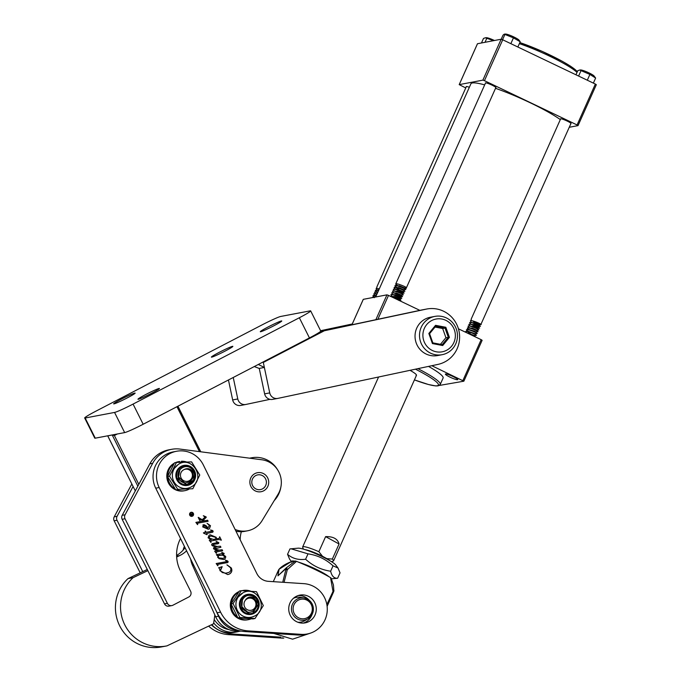 <?xml version="1.0" encoding="UTF-8"?>
<svg xmlns="http://www.w3.org/2000/svg" width="681" height="681" viewBox="0 0 681 681"><rect width="100%" height="100%" fill="white"/><g stroke="black" fill="none" stroke-linecap="round" stroke-linejoin="round"><path stroke-width="1.02" d="M260.627 331.741A12.003 0.775 153.4 0 1 260.287 331.724A12.003 0.775 153.4 0 1 269.48 326.259A12.003 0.775 153.4 0 1 281.415 320.947A12.003 0.775 153.4 0 1 281.755 320.972A12.003 0.775 153.4 0 1 272.562 326.437A12.003 0.775 153.4 0 1 260.627 331.741M211.731 357.133A12.003 0.775 153.4 0 1 211.382 357.116A12.003 0.775 153.4 0 1 220.576 351.651A12.003 0.775 153.4 0 1 232.51 346.34A12.003 0.775 153.4 0 1 232.859 346.365A12.003 0.775 153.4 0 1 223.657 351.83A12.003 0.775 153.4 0 1 211.731 357.133M113.999 403.876A12.003 0.775 153.4 0 1 113.659 403.859A12.003 0.775 153.4 0 1 122.852 398.394A12.003 0.775 153.4 0 1 134.787 393.082A12.003 0.775 153.4 0 1 135.127 393.107A12.003 0.775 153.4 0 1 125.934 398.572A12.003 0.775 153.4 0 1 113.999 403.876M138.294 399.27A12.003 0.775 153.4 0 1 137.954 399.245A12.003 0.775 153.4 0 1 147.147 393.78A12.003 0.775 153.4 0 1 159.073 388.476A12.003 0.775 153.4 0 1 159.422 388.493A12.003 0.775 153.4 0 1 150.229 393.959A12.003 0.775 153.4 0 1 138.294 399.27M310.664 310.885L320.76 331.051A16.948 1.09 153.4 0 1 309.438 337.921L143.172 424.246A16.948 1.09 153.4 0 1 124.666 432.597L95.255 438.172A16.948 1.09 153.4 0 1 94.77 438.147L84.674 417.981A16.948 1.09 153.4 0 1 95.995 411.12L262.262 324.786A16.948 1.09 153.4 0 1 280.776 316.444L310.178 310.859A16.948 1.09 153.4 0 1 310.664 310.885A16.948 1.09 153.4 0 1 299.342 317.755L133.067 404.088A16.948 1.09 153.4 0 1 114.561 412.431L85.159 418.006A16.948 1.09 153.4 0 1 84.674 417.981M240.844 405.408A7.065 6.87 -100.7 0 1 232.664 399.926L228.45 379.972M269.982 399.338L245.96 404.437A7.065 6.87 -100.7 0 1 237.78 398.955L233.242 377.478M320.589 330.719L352.256 323.994M320.649 330.821L352.196 324.122M456.551 324.062A28.253 27.487 -100.7 0 1 437.934 364.403L277.916 398.376A7.065 6.87 -100.7 0 1 269.736 392.894L263.309 362.454L324.343 330.762L426.263 309.123A28.253 27.487 -100.7 0 1 426.834 309.004A28.253 27.487 -100.7 0 1 456.551 324.062M272.809 399.347A7.065 6.87 -100.7 0 1 264.628 393.865L259.257 368.421L264.364 367.451L263.198 361.926L258.312 364.463L264.364 367.451M320.521 331.434L421.147 310.093A28.253 27.487 -100.7 0 1 421.718 309.974L426.834 309.004M320.445 331.502L324.343 330.762M259.206 368.43L254.268 366.565M140.209 572.832L114.161 520.812A4.239 4.12 -100.7 0 1 114.212 516.836L131.825 484.012M142.755 571.623L117.038 520.267A4.239 4.12 -100.7 0 1 117.089 516.292L133.093 486.464M242.095 531.674A22.601 21.996 -100.7 0 1 241.295 531.912M267.667 477.858A9.679 9.415 -100.7 0 1 261.095 491.716A9.679 9.415 -100.7 0 1 250.914 486.557A9.679 9.415 -100.7 0 1 257.486 472.699A9.679 9.415 -100.7 0 1 267.667 477.858M180.516 538.492A35.029 34.093 79.3 0 0 180.388 570.848L190.612 591.27A4.239 4.12 -100.7 0 1 188.841 596.956L172.948 605.205A4.239 4.12 -100.7 0 1 167.381 603.332L125.032 518.752A4.239 4.12 -100.7 0 1 125.074 514.776L152.706 463.284A28.253 27.487 -100.7 0 1 171.578 449.332A28.253 27.487 -100.7 0 1 180.056 449.085L261.862 459.777A22.635 22.022 -100.7 0 1 278.052 494.278L262.074 520.65A22.601 21.996 -100.7 0 1 247.561 530.797A22.601 21.996 -100.7 0 1 235.107 529.452M171.842 605.588L168.965 606.133A4.239 4.12 -100.7 0 1 164.504 603.877L122.154 519.297A4.239 4.12 -100.7 0 1 122.197 515.321L149.829 463.838A28.253 27.487 -100.7 0 1 168.701 449.877L171.578 449.332M247.561 530.797L244.683 531.35A22.601 21.996 -100.7 0 1 235.966 531.197M241.04 631.083A24.72 24.056 -100.7 0 1 215.681 616.79L192.51 565.349A24.72 24.056 -100.7 0 1 190.603 558.965M239.38 630.734A24.72 24.056 -100.7 0 1 218.558 616.237L215.749 610.006M239.55 631.244A24.72 24.056 -100.7 0 1 237.014 631.874A24.72 24.056 -100.7 0 1 213.698 622.936M237.014 631.874L234.136 632.419A24.72 24.056 -100.7 0 1 211.782 624.63M183.078 550.18A24.72 24.056 -100.7 0 1 184.389 546.366M208.616 626.128A33.897 32.986 79.3 0 0 228.552 634.632L281.5 638.088A25.427 24.746 79.3 0 0 283.79 638.123M211.374 624.826A33.897 32.986 79.3 0 0 232.008 633.977L280.785 637.161M191.157 512.546A1.813 1.771 79.3 0 0 189.761 514.921A1.813 1.771 79.3 0 0 191.838 516.113M190.757 512.691A1.813 1.771 79.3 0 0 191.897 516.104A1.813 1.771 79.3 0 0 193.234 513.746A1.813 1.771 79.3 0 0 190.757 512.691M192.468 516.164A2.06 2.009 79.3 0 0 191.174 512.291A2.06 2.009 79.3 0 0 189.659 514.972A2.06 2.009 79.3 0 0 192.468 516.164M191.88 516.36A2.06 2.009 79.3 0 0 193.344 513.729A2.06 2.009 79.3 0 0 191.114 512.308M296.286 596.352A14.122 13.748 79.3 0 0 305.148 622.877A14.122 13.748 79.3 0 0 315.524 604.541A14.122 13.748 79.3 0 0 296.286 596.352M303.403 623.089A14.122 13.748 79.3 0 0 311.992 614.611M176.515 451.273L173.068 451.929A25.427 24.746 79.3 0 0 155.719 488.183L217.12 612.781A33.897 32.986 79.3 0 0 244.785 631.551L297.733 635.007A25.427 24.746 79.3 0 0 303.803 634.632L307.25 633.977A25.427 24.746 79.3 0 0 313.728 631.764A25.427 24.746 79.3 0 0 326.744 603.996A25.427 24.746 79.3 0 0 303.837 583.651L268.348 581.336A14.122 13.748 -100.7 0 1 256.814 573.513L203.338 464.97A25.427 24.746 79.3 0 0 176.515 451.273A25.427 24.746 79.3 0 0 159.175 487.528L220.567 612.125A33.897 32.986 79.3 0 0 248.242 630.895L301.189 634.351A25.427 24.746 79.3 0 0 307.25 633.977M197.464 524.549L195.881 522.378L203.9 520.922L200.308 519.518L199.814 520.667L198.205 517.415L202.231 519.722L204.981 517.151L203.423 515.747L206.147 516.913L203.313 520.19L204.658 520.786L207.62 520.241L208.122 521.263L197.796 523.153L197.464 524.549M200.308 519.518L199.814 519.56L199.993 520.633M203.559 533.129L205.594 532.397L205.041 531.282L205.449 531.069L206.062 532.312L212.157 531.197L210.667 529.963L213.17 531.154L212.838 532.176L206.641 533.478L206.896 534.662L203.559 533.129M205.339 531.129L205.934 532.338L212.157 531.197M216.226 553.287L214.651 551.142L218.346 550.384L216.081 550.154L213.468 548.724L213.877 547.439L217.001 546.792L212.71 545.941L211.595 544.936L212.166 543.608L217.554 542.629L216.2 541.404L218.839 542.655L218.575 543.549L213.221 544.494L212.71 545.115L217.018 546.468L220.431 546.239L220.933 547.252L214.566 548.877L219.146 550.137L222.159 549.746L222.661 550.767L216.328 551.942L216.524 553.202M213.877 547.439L217.001 546.792M212.166 543.608L217.426 542.646M217.699 543.796L216.992 543.915M215.868 548.128L214.566 548.877M216.558 551.882L216.166 552.691M217.767 565.766L216.158 563.536L226.892 561.578L225.496 560.199L228.144 561.544L227.888 562.506L217.835 564.37L217.767 565.766M218.856 564.157L217.707 564.396L217.741 565.145M218.592 567.792L222.142 566.686L220.482 570.593L222.329 572.534L225.854 573.198L228.893 572.38C230.782 571.316 231.319 569.759 230.501 567.716L227.054 564.881L231.293 567.945C232.417 570.525 231.829 572.542 229.506 573.998L227.786 574.585L220.065 570.78L219.376 568.337L218.592 567.792M217.179 555.577L216.379 554.632L223.036 553.423L221.861 552.41L224.134 553.406L223.819 554.266L222.125 554.692L224.841 555.756L225.82 556.828L224.909 559.118L223.743 559.51L219.137 558.692L217.673 557.271L218.141 555.407L217.179 555.577M216.379 554.64L223.036 553.423M210.838 542.348L209.246 540.169L211.195 539.812L208.08 537.803L209.084 535.189L210.25 534.798L216.2 537.309L216.515 538.833L219.435 538.245L219.699 536.79L221.368 540.178L219.027 539.488L211.782 540.808L210.965 541.012L210.838 542.348M210.182 534.806L216.073 537.335L216.388 538.858L219.435 538.245M203.04 524.915L204.419 524.787L206.471 526.004L208.028 527.996L209.331 525.434L207.194 523.4L210.489 525.715L209.39 528.882L208.233 529.273L202.717 526.915L203.5 524.753M309.276 600.31A14.122 13.748 79.3 0 0 298.176 595.56M222.151 566.992L221.453 567.426M221.325 567.452L220.482 570.593M220.355 570.61L222.329 572.534M222.202 572.551L225.854 573.198M225.726 573.223L226.799 573.087M226.926 564.907L231.293 567.945M231.165 567.971C232.289 570.55 231.702 572.568 229.378 574.023L229.506 573.998M229.378 574.023L227.726 574.594M216.158 563.536L226.015 561.791M225.368 560.225L227.463 560.846M227.335 560.863L228.144 561.544M228.016 561.57L227.888 562.506M227.76 562.532L226.56 562.829M218.729 564.183L217.707 564.396L218.729 564.183M217.614 565.162L218.039 565.63M221.734 552.436L224.134 553.406M224.006 553.432L223.819 554.266M223.691 554.291L222.704 554.589M224.841 555.756L222.125 554.692M224.713 555.781L225.82 556.828M225.692 556.854L224.909 559.118M224.781 559.144L223.674 559.518M219.963 555.075L218.635 555.526L217.963 557.092L218.924 557.952L222.891 558.352M218.763 555.5L218.09 557.067L219.052 557.935L222.951 558.343L224.04 557.977L224.645 556.522L222.534 555.177L218.635 555.526M216.073 541.429L218.839 542.655M218.712 542.68L218.575 543.549M218.448 543.574L216.864 543.94M212.583 545.14L213.383 545.677M213.255 545.702L217.018 546.468M216.89 546.494L220.431 546.239M220.303 546.264L220.806 547.277M215.741 548.154L214.677 548.418L215.741 548.154M214.438 548.903L215.009 549.337M214.881 549.363L219.146 550.137M219.018 550.163L222.159 549.746M222.032 549.771L222.534 550.793M216.039 552.717L216.396 553.227M209.246 540.169L211.195 539.812M218.507 538.475L219.308 538.271L218.507 538.475M219.571 536.815L221.368 540.178M210.965 541.012L211.782 540.808M210.838 541.037L210.778 541.667M210.65 541.693L211.11 542.212M210.906 536.032L209.603 536.466L208.914 538.033L213.264 539.429L215.817 538.96L215.724 537.386L210.965 536.024L209.731 536.441L209.041 538.016L213.391 539.412L215.817 538.96M203.406 532.806L205.594 532.397M210.931 531.418L212.029 531.214L210.931 531.418M210.54 529.988L212.54 530.499M212.412 530.525L213.17 531.154M213.042 531.171L212.838 532.176M212.71 532.202L206.641 533.478M206.513 533.504L207.186 534.602M202.912 524.932L204.291 524.813L206.471 526.004M206.343 526.03L208.028 527.996M207.067 523.425L210.489 525.715M210.361 525.741L209.39 528.882M209.263 528.907L208.173 529.282M203.832 525.783L203.117 526.966L207.467 528.175M203.117 526.966L207.237 528.226M203.423 525.911L203.244 526.949M207.594 528.15L206.343 526.643L203.764 525.792M195.881 522.387L203.9 520.922M198.392 517.373L201.287 519.305M201.159 519.331L202.231 519.722M203.296 515.772L206.147 516.913M206.02 516.939L206.19 517.5M206.062 517.526L203.313 520.19M203.185 520.216L204.658 520.786M204.53 520.812L207.62 520.241M207.492 520.267L207.994 521.288M197.379 523.272L197.447 524.021M197.32 524.047L197.694 524.617M190.484 514.853L190.723 515.33L191.54 514.913L191.31 514.444L190.569 513.993L190.723 515.33M191.31 514.444L190.442 514.01L190.357 514.879M191.182 514.47L190.442 514.01L191.182 514.47M192.808 514.266L190.569 515.653M192.17 512.963L191.659 514.81L193.038 514.436L190.578 515.687L190.084 514.589L190.663 513.687M190.322 513.789L191.565 514.317L192.238 512.81L191.787 514.785M190.459 513.763L191.565 514.317M191.753 472.503A6.146 5.976 79.3 0 0 183.691 469.788A6.146 5.976 79.3 0 0 181.112 478.028A6.146 5.976 79.3 0 0 189.182 480.752A6.146 5.976 79.3 0 0 191.753 472.503M193.838 478.964L192.885 471.788C190.62 468.724 187.82 467.907 184.5 469.337C187.718 468.358 190.271 469.337 192.153 472.256C196.945 480.556 183.18 487.392 179.146 478.913C174.421 471.337 184.857 462.714 191.242 468.443A8.972 8.725 -100.7 0 1 193.838 478.964L193.123 480.309L187.343 484.225L185.828 484.378M214.856 614.952L213.579 623.779L166.956 645.877A39.549 38.485 -100.7 0 1 166.419 645.98L161.303 646.95A39.549 38.485 -100.7 0 1 119.694 625.848A39.549 38.485 -100.7 0 1 127.977 578.629L133.093 577.658L147.871 570.652M166.419 645.98A39.549 38.485 -100.7 0 1 124.802 624.877A39.549 38.485 -100.7 0 1 133.093 577.658M127.977 578.629L147.283 569.478M176.592 555.475A28.253 27.487 79.3 0 0 185.053 547.711M241.346 531.708A31.079 30.236 79.3 0 0 240.223 538.33L240.146 539.675M249.816 458.202A25.427 24.746 -100.7 0 1 251.681 457.777A25.427 24.746 -100.7 0 1 277.507 469.652M280.836 487.221A25.427 24.746 -100.7 0 1 274.239 500.569M176.66 557.015L179.622 555.611A28.253 27.487 79.3 0 0 186.594 550.844M214.2 619.489A22.456 21.852 79.3 0 0 229.088 629.661M251.289 618.799A14.829 14.429 -100.7 0 1 248.531 619.625L247.578 619.804A14.829 14.429 -100.7 0 1 238.98 591.61M241.891 590.691A14.829 14.429 -100.7 0 1 242.044 590.657L243.006 590.478A14.829 14.429 -100.7 0 1 250.863 591.236M231.395 603.434A14.829 14.429 -100.7 0 1 238.656 592.078M242.036 590.699A14.829 14.429 -100.7 0 1 243.006 590.478M248.531 619.625A14.829 14.429 -100.7 0 1 238.776 617.939M237.49 617.114A14.829 14.429 -100.7 0 1 231.327 604.49M328.94 560.165A14.122 1.89 -155.9 0 0 318.299 554.325A14.122 1.89 -155.9 0 0 306.578 550.086A14.122 1.89 -155.9 0 0 306.237 550.018M329.817 560.667A14.693 1.966 -155.9 0 0 326.846 558.624L322.522 556.258A14.693 1.966 -155.9 0 0 306.152 549.856A14.693 1.966 -155.9 0 0 305.267 549.703M303.394 549.133L302.679 547.294A16.948 2.273 24.1 0 1 302.662 546.954A16.948 2.273 24.1 0 1 305.36 546.877A16.948 2.273 24.1 0 1 318.87 551.712L325.612 536.628C333.188 536.407 337.674 538.858 339.07 543.991L325.612 536.628M339.07 543.991L332.328 559.075A16.948 2.273 24.1 0 1 333.613 560.778A16.948 2.273 24.1 0 1 333.341 560.999L331.494 561.689M322.522 556.258L318.87 551.712M332.328 559.075L326.846 558.624M485.425 83.201A5.788 0.775 24.1 0 1 485.366 82.988A5.788 0.775 24.1 0 1 485.527 82.895A5.788 0.775 24.1 0 1 491.469 84.87A5.788 0.775 24.1 0 1 495.947 87.713A5.788 0.775 24.1 0 1 495.785 87.798A5.788 0.775 24.1 0 1 495.742 87.806M466.247 86.836A5.788 0.775 24.1 0 1 466.187 86.623A5.788 0.775 24.1 0 1 466.349 86.53A5.788 0.775 24.1 0 1 469.354 87.279M560.54 119.107A5.788 0.775 24.1 0 1 560.48 118.894A5.788 0.775 24.1 0 1 560.633 118.8A5.788 0.775 24.1 0 1 566.583 120.775A5.788 0.775 24.1 0 1 571.053 123.619A5.788 0.775 24.1 0 1 570.899 123.704A5.788 0.775 24.1 0 1 570.857 123.712M417.93 368.651A42.375 5.678 24.1 0 1 440.258 384.399L443.11 378.015A42.375 5.678 -155.9 0 0 428.519 366.404M560.31 119.601A52.267 6.997 -155.9 0 0 495.513 88.317M484.668 84.887A52.267 6.997 -155.9 0 0 472.308 82.98A52.267 6.997 -155.9 0 0 470.903 83.797L375.657 296.993M457.572 379.734A6.776 0.911 24.1 0 1 450.201 377.231A6.776 0.911 24.1 0 1 445.485 374.005A6.776 0.911 24.1 0 1 445.561 373.988A6.776 0.911 24.1 0 1 452.107 376.108A6.776 0.911 24.1 0 1 457.751 379.487A6.776 0.911 24.1 0 1 457.572 379.734M439.262 385.463L463.855 381.198L431.797 365.706M569.256 127.279L578.016 125.619L577.079 124.955L484.446 80.673L482.88 80.137L459.224 84.623L465.753 87.951M577.079 124.955L595.356 84.061L502.723 39.779L484.446 80.673M595.356 84.061L596.326 84.699L578.041 125.551M477.466 43.788L459.224 84.623M482.88 80.137L501.148 39.234L477.5 43.729M501.148 39.234L502.723 39.779M363.271 299.402L351.932 324.786M375.844 319.712L386.953 294.847L363.296 299.334M386.953 294.847L388.528 295.384L377.844 319.287M462.884 380.568L481.161 339.666L458.415 328.795M419.862 310.366L388.528 295.384M481.161 339.666L482.131 340.304L463.846 381.156M416.023 375.58A16.948 2.273 -155.9 0 0 416.474 375.308A16.948 2.273 -155.9 0 0 410.03 370.328M107.768 435.9L112.195 434.963L114.374 435.525L138.822 484.353M107.717 435.814L135.306 490.899L107.7 435.84M251.842 481.407A7.482 7.287 79.3 0 0 258.354 489.673A7.482 7.287 79.3 0 0 266.356 483.084A7.482 7.287 79.3 0 0 259.844 474.81A7.482 7.287 79.3 0 0 251.842 481.407M253.111 599.05A6.146 5.976 79.3 0 0 244.879 600.991A6.146 5.976 79.3 0 0 246.862 609.452A6.146 5.976 79.3 0 0 255.094 607.503A6.146 5.976 79.3 0 0 253.111 599.05M257.997 603.17L253.613 597.62C250.165 596.25 247.407 597.101 245.339 600.165C247.578 597.595 250.225 597.058 253.289 598.548C261.538 603.094 253.264 616.245 245.535 611.053C237.669 607.009 242.164 593.994 250.472 595.492A8.972 8.725 -100.7 0 1 257.997 603.17L258.065 604.694L253.136 612.432M188.995 489.222A14.829 14.429 -100.7 0 1 184.977 490.643L184.023 490.822A14.829 14.429 -100.7 0 1 174.276 463.208M175.34 462.671A14.829 14.429 -100.7 0 1 178.49 461.675L178.967 461.59M175.162 488.924A14.829 14.429 -100.7 0 1 167.807 477.058M167.764 476.028A14.829 14.429 -100.7 0 1 173.902 463.863M176.302 462.493A14.829 14.429 -100.7 0 1 178.201 461.795L178.286 462.373M179.741 461.497L178.201 461.795L179.741 461.497L179.861 462.305M184.977 490.643A14.829 14.429 -100.7 0 1 176.634 489.673M181.529 462.229L181.384 461.267A14.829 14.429 -100.7 0 1 186.713 462.033M293.383 598.344A12.573 12.232 -100.7 0 1 300.5 597.331L304.041 597.909C311.898 600.438 314.69 605.732 312.409 613.777L307.999 618.757A11.262 10.956 -100.7 0 1 292.43 604.251A11.262 10.956 -100.7 0 1 304.041 597.909A11.262 10.956 -100.7 0 1 307.999 618.757L304.918 620.595A12.573 12.232 -100.7 0 1 297.92 622.255M331.068 578.016L333.435 585.005L333.877 591.091A1.413 1.362 -161.8 0 1 333.818 591.236L327.093 606.175M282.734 582.272L286.148 568.439L278.027 575.76L278.597 569.878L273.294 581.651M332.43 594.453L333.324 592.436A1.413 0.911 -156.5 0 0 333.324 592.436A1.413 0.911 -156.5 0 0 333.009 591.448L330.532 577.607C320.572 571.921 309.234 566.507 296.524 561.348L287.331 569.614L284.045 582.357M326.854 604.583L333.009 591.448L333.937 590.606A1.413 1.362 -161.8 0 1 333.877 591.091L333.324 592.436M331.009 578.101L330.532 577.607L331.009 578.101M290.864 561.842L279.099 569.239L277.95 575.837L286.258 567.886L295.256 561.008L290.864 561.842L291.349 562.327M278.963 569.427L278.597 569.878A1.413 1.226 27.1 0 1 278.631 569.81L278.631 569.81A1.413 1.226 27.1 0 1 278.699 569.691M296.524 561.348L295.256 561.008M286.607 567.98A1.413 1.285 -26.6 0 0 286.148 568.439L286.607 567.98L287.331 569.614A1.413 0.86 -170 0 0 286.097 569.869M276.809 573.777L277.874 571.427A1.413 0.596 -155.5 0 1 277.874 571.427L279.014 569.29C281.5 566.481 285.441 563.996 290.838 561.842M580.442 69.973A7.627 1.021 24.1 0 1 580.561 69.956A7.627 1.021 24.1 0 1 580.706 69.956A7.627 1.021 24.1 0 1 587.873 72.365A7.627 1.021 24.1 0 1 594.104 76.008L595.628 78.051L593.372 83.108M575.956 74.791L577.777 70.713L579.684 70.041L589.899 74.425L595.628 78.051M580.561 69.956L579.684 70.041M470.409 320.836L471.695 322.828M472.571 322.879L480.037 326.352L472.571 322.879M473.372 321.083L480.837 324.565C483.357 325.041 472.963 320.24 470.767 320.649L471.312 319.44M465.974 331.383C468.17 330.975 478.564 335.776 476.045 335.299C478.564 335.776 468.17 330.975 465.974 331.383L466.281 332.558L465.608 331.57L467.932 331.204L475.142 333.707L477.049 333.528M466.774 329.595C468.962 329.187 479.364 333.988 476.845 333.511C479.364 333.988 468.962 329.187 466.774 329.595L466.553 330.234L468.579 331.826L466.408 329.783L468.732 329.417L475.057 331.366L477.126 333.494M467.575 327.808C469.762 327.391 480.156 332.2 477.645 331.724C480.156 332.2 469.762 327.391 467.575 327.808L467.353 328.446L468.485 329.442L467.575 327.808L472.359 328.199L476.76 330.089L477.926 331.707M468.009 326.199L469.294 328.199L469.532 327.629M469.32 327.672L470.179 328.242L469.32 327.672M468.809 324.411L470.086 325.858M470.886 324.071L469.609 322.624L470.733 324.403M471.78 324.667L479.237 328.148L471.78 324.667M475.449 336.942L470.162 334.414L475.449 336.942M475.159 333.664L476.325 335.282M468.375 326.02C470.562 325.603 480.956 330.413 478.437 329.936L478.437 329.936C480.956 330.413 470.562 325.603 468.375 326.02L473.159 326.403L477.56 328.302L478.726 329.919M469.175 324.233C471.363 323.815 481.756 328.625 479.237 328.148L479.237 328.148C481.756 328.625 471.363 323.815 469.175 324.233L473.959 324.616L478.334 326.548L474.368 324.76M478.351 326.514L479.526 328.131M469.967 322.436C472.163 322.028 482.557 326.837 480.037 326.352L480.037 326.352C482.557 326.837 472.163 322.028 469.967 322.436L474.759 322.828L479.135 324.76L472.376 320.828M479.152 324.718L480.326 326.335M587.311 80.213L589.899 74.425M578.612 76.059L580.978 70.756M480.837 324.565L570.993 123.406M467.192 332.992L474.359 335.461L476.249 335.316M470.375 333.707L467.694 331.775L467.932 331.204M467.353 328.446L468.494 329.987L468.732 329.417M486.149 37.71A7.627 1.021 24.1 0 1 486.277 37.685A7.627 1.021 24.1 0 1 486.43 37.685A7.627 1.021 24.1 0 1 494.466 40.502M481.467 42.971L483.493 38.434L485.408 37.778L493.538 40.681M486.277 37.685L485.408 37.778M379.283 288.872L376.125 288.565L377.291 290.353M376.125 288.565L377.027 287.186M372.49 297.325L373.511 297.393L372.49 297.325M373.29 295.537L373.069 296.175L374.303 297.248L372.924 295.724L376.082 296.031L373.29 295.537M373.724 293.937L375.01 295.929L375.154 295.375L376.338 295.469M375.035 295.409L375.895 295.98L375.035 295.409M374.524 292.149L375.648 293.92M376.602 291.808L375.325 290.353L376.61 292.353M376.882 294.243L374.09 293.749L376.882 294.243M377.683 292.455L374.89 291.962L377.683 292.455M378.483 290.668L375.691 290.174L378.483 290.668M485.017 42.299L486.711 38.494M374.107 297.282L374.797 297.154M375.691 293.928L377.138 293.673M376.491 292.14L377.938 291.885M375.733 290.166L378.738 290.097M379.002 289.493L378.091 288.565M505.293 34.076A7.627 1.021 24.1 0 1 505.455 34.05A7.627 1.021 24.1 0 1 512.538 36.357A7.627 1.021 24.1 0 1 518.99 40.102L520.063 41.524M501.19 39.234L503.004 35.174L504.238 34.178L513.448 37.864L519.569 41.388M504.238 34.178L504.859 34.561L502.561 39.702M395.04 285.662L395.04 285.662C396.223 284.769 407.093 289.527 405.553 289.527L405.553 289.527C407.093 289.527 396.223 284.769 395.04 285.662L399.509 285.816L404.463 287.876L406.438 287.705L495.887 87.5M397.883 286.029L395.84 283.875C397.023 282.981 407.893 287.74 406.353 287.74L405.638 289.493M393.09 296.763L400.76 300.27C402.301 300.261 391.43 295.503 390.239 296.397C391.43 295.503 402.301 300.261 400.76 300.27L398.845 300.44M390.502 296.329L394.708 296.55L399.645 298.653L401.56 298.474C403.101 298.474 392.23 293.715 391.039 294.609L395.508 294.762L400.445 296.856L402.36 296.686C403.901 296.686 393.031 291.928 391.839 292.821L396.308 292.966L401.271 295.035L402.437 296.652M399.67 298.61L400.845 300.227M391.039 294.609L391.039 294.609C392.23 293.715 403.101 298.474 401.56 298.474L393.89 294.975L401.56 298.474M400.471 296.822L401.637 298.44M391.839 292.821L391.839 292.821C393.031 291.928 403.901 296.686 402.36 296.686L394.691 293.188L402.352 296.686M392.639 291.034L392.639 291.034C393.831 290.14 404.701 294.89 403.161 294.899L403.161 294.899C404.701 294.89 393.831 290.14 392.639 291.034L397.108 291.179L402.045 293.281L403.952 293.111C405.493 293.102 394.622 288.352 393.439 289.238L397.908 289.391L402.871 291.451L404.037 293.068M402.071 293.239L403.237 294.864M393.439 289.238L393.439 289.238C394.622 288.352 405.493 293.102 403.952 293.111L396.291 289.612L403.952 293.111M394.239 287.45L394.239 287.45C395.423 286.565 406.293 291.315 404.752 291.323L404.752 291.323C406.293 291.315 395.423 286.565 394.239 287.45L398.708 287.603L403.663 289.663L404.837 291.281M390.92 294.728L392.213 296.72M391.72 292.932L393.014 294.933M392.52 291.145L393.814 293.136M393.32 289.357L394.614 291.349M403.152 294.899L401.245 295.069M394.12 287.569L395.397 289.016M397.091 287.816L394.92 285.782L397.083 287.816M404.752 291.323L402.846 291.494M510.852 43.669L513.448 37.864M517.849 47.006L520.19 41.779M405.553 289.527L403.62 289.706L399.696 287.918M397.219 299.538L398.419 300.117M398.896 289.706L396.206 287.774L396.453 287.203M395.865 284.445L397.006 285.986L397.253 285.416M428.698 348.085A16.667 16.216 79.3 0 0 451.571 346.246A16.667 16.216 79.3 0 0 449.554 322.768A16.667 16.216 79.3 0 0 426.681 324.607A16.667 16.216 79.3 0 0 428.698 348.085M450.686 320.751A19.494 18.966 -100.7 0 1 456.874 340.602A19.494 18.966 -100.7 0 1 442.122 354.699A19.494 18.966 -100.7 0 1 426.297 350.349A19.494 18.966 -100.7 0 1 420.1 330.498A19.494 18.966 -100.7 0 1 434.853 316.401A19.494 18.966 -100.7 0 1 450.686 320.751M442.122 354.699L437.645 355.55A19.494 18.966 -100.7 0 1 421.82 351.2A19.494 18.966 -100.7 0 1 415.631 331.349A19.494 18.966 -100.7 0 1 430.383 317.244L434.853 316.401M435.04 327.059L442.659 328.506A9.747 9.483 -100.7 0 1 442.676 328.523L445.033 328.063L435.687 326.284L429.583 333.681L432.835 342.866L442.19 344.646L448.285 337.248L445.033 328.063L445.842 327.28L449.417 337.384L442.71 345.531L432.418 343.573L428.843 333.469L435.551 325.322L445.842 327.28M440.462 344.314L445.919 337.682A9.747 9.483 -100.7 0 1 445.919 337.699L449.417 337.384M445.919 337.682L442.676 328.523M435.687 326.284L435.551 325.322M429.583 333.681L428.843 333.469M432.418 343.573L432.835 342.866M442.71 345.531L442.19 344.646M255.026 618.51L263.317 605.613L256.49 591.687L241.38 590.665L233.089 603.57L239.916 617.488L255.026 618.51L253.034 618.893L237.924 617.871L239.916 617.488M241.874 606.711L248.999 613.419L241.738 608.473L242.402 599.74M253.375 612.738A9.321 9.074 -100.7 0 1 241.176 608.499A9.321 9.074 -100.7 0 1 245.194 596.028A9.321 9.074 -100.7 0 1 257.392 600.267A9.321 9.074 -100.7 0 1 253.375 612.738M250.863 596.965L253.97 598.999M233.089 603.57L231.097 603.945L239.389 591.04L241.38 590.665M231.097 603.945L237.924 617.871M242.853 592.913A12.956 12.607 79.3 0 0 241.474 615.181A12.956 12.607 79.3 0 0 254.226 616.135M192.817 488.754L199.763 475.04L191.599 461.888L176.481 462.459L169.526 476.172L177.698 489.324L192.817 488.754L177.698 489.324M178.294 476.751L186.339 484.421L178.073 479.177L179.895 469.635M190.629 483.289A9.321 9.074 -100.7 0 1 178.09 480.352A9.321 9.074 -100.7 0 1 180.831 467.507A9.321 9.074 -100.7 0 1 193.378 470.452A9.321 9.074 -100.7 0 1 190.629 483.289M188.969 468.834L190.774 470.52M169.526 476.172L167.543 476.547L174.489 462.833L176.481 462.459M167.543 476.547L175.707 489.699M178.175 464.578A12.956 12.607 79.3 0 0 177.92 486.191C182.559 489.162 187.249 489.264 191.974 486.498C206.207 478.241 191.642 454.934 178.209 464.544L174.506 468.213M291.596 561.697A21.188 2.835 24.1 0 1 292.166 560.991A21.188 2.835 24.1 0 1 294.524 561.144M298.576 562.174A21.188 2.835 24.1 0 1 328.94 576.696M330.643 571.214C331.8 576.152 334.133 578.492 337.623 578.254L340.04 572.849L337.989 568.005L333.052 565.817C325.893 559.237 317.55 555.245 308.016 553.849L291.068 548.801L289.961 548.912L287.552 554.308C292.396 558.548 298.414 560.191 305.607 559.246C312.817 565.843 321.16 569.835 330.643 571.214L333.052 565.817M291.068 548.801L298.116 548.179A21.188 2.835 24.1 0 1 317.806 554.598A21.188 2.835 24.1 0 1 335.724 564.983L337.989 568.005M337.623 578.254L331.443 578.807M305.607 559.246L308.016 553.849M291.519 561.714L289.595 559.152L287.552 554.308M124.666 432.597L114.561 412.431M143.172 424.246L133.067 404.088M95.255 438.172L85.159 418.006M309.438 337.921L299.342 317.755M237.78 398.955L232.664 399.926M264.628 393.865L269.736 392.894M421.147 310.093L426.263 309.123M114.161 520.812L117.038 520.267M114.212 516.836L117.089 516.292M152.706 463.284L149.829 463.838M167.381 603.332L164.504 603.877M125.032 518.752L122.154 519.297M125.074 514.776L122.197 515.321M215.681 616.79L218.558 616.237M192.51 565.349L193.642 565.136M232.008 633.977L228.552 634.632M282.785 637.842L281.5 638.088M297.733 635.007L301.189 634.351M217.12 612.781L220.567 612.125M244.785 631.551L248.242 630.895M155.719 488.183L159.175 487.528M176.617 556.181L179.622 555.611M440.258 384.399L438.13 385.863L435.797 385.94L428.426 384.501L414.431 379.887A40.962 5.482 -155.9 0 0 437.296 385.752A40.962 5.482 -155.9 0 0 415.444 369.179M519.833 42.58A40.962 5.482 24.1 0 1 577.309 71.769M577.02 72.424A42.375 5.678 -155.9 0 0 519.356 43.644M199.456 451.622L176.958 406.702M117.336 433.984L114.374 435.525M137.843 486.174L112.195 434.963M177.903 406.216L200.733 451.792M293.971 604.788A9.857 9.585 79.3 0 0 298.721 617.88A9.857 9.585 79.3 0 0 311.438 613.138A9.857 9.585 79.3 0 0 306.688 600.046A9.857 9.585 79.3 0 0 293.971 604.788M253.749 613.496A10.172 9.9 79.3 0 0 258.125 599.893A10.172 9.9 79.3 0 0 244.82 595.271A10.172 9.9 79.3 0 0 240.444 608.874A10.172 9.9 79.3 0 0 253.749 613.496M191.08 484.012A10.172 9.9 79.3 0 0 194.068 470.001A10.172 9.9 79.3 0 0 180.388 466.791A10.172 9.9 79.3 0 0 177.392 480.803A10.172 9.9 79.3 0 0 191.08 484.012M245.815 404.471L240.699 405.442M272.664 399.372L277.78 398.402M249.578 458.168L251.681 457.777M333.613 560.778L416.474 375.308M302.662 546.954L378.585 377.002M519.841 42.562L542.255 51.398L562.2 61.23L570.644 66.253L577.386 71.59M478.028 324.096L478.241 323.62M578.05 125.593L596.326 84.699M459.19 84.648L477.458 43.746M351.898 324.794L363.262 299.359M463.855 381.198L482.131 340.304M177.937 406.199L200.776 451.792M310.911 632.981L292.583 639.178L273.873 633.449M332.396 594.513L327.118 606.345M471.209 319.048L560.676 118.792M481.05 324.582L479.135 324.76M480.25 326.369L478.334 326.548M479.45 328.165L477.534 328.336M468.954 324.871L469.933 326.19M478.649 329.953L476.743 330.123M477.849 331.741L475.942 331.911M466.553 330.234L467.694 331.775M465.753 332.022L466.076 332.456M475.508 337.001L474.359 335.461M376.925 286.778L466.391 86.53M373.069 296.175L374.209 297.716M372.533 297.325L374.448 297.154M373.333 295.537L375.248 295.367M374.133 293.749L376.04 293.571M374.933 291.953L376.84 291.783M505.455 34.05L504.374 34.144M395.721 283.986L485.57 82.886M395.065 286.233L396.044 287.552M394.265 288.02L395.414 289.561M404.446 287.91L406.225 287.757M405.612 289.416L404.463 287.876M238.061 597.203L242.896 592.87C257.239 584.732 269.387 609.41 254.388 616.135C249.927 618.203 245.62 617.888 241.474 615.181"/></g></svg>

